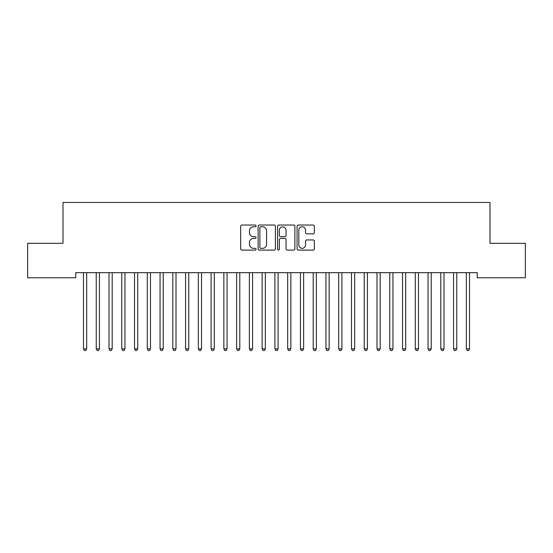 <?xml version="1.0" encoding="UTF-8"?>
<svg xmlns="http://www.w3.org/2000/svg" width="553" height="553" viewBox="0 0 553 553"><rect width="100%" height="100%" fill="white"/><g stroke="black" fill="none" stroke-linecap="round" stroke-linejoin="round"><path stroke-width="0.83" d="M256.08 225.914A0.878 0.878 0 0 0 255.203 225.036L241.896 225.036A1.251 1.251 0 0 0 240.645 226.288L240.645 248.836A1.251 1.251 0 0 0 241.896 250.094L255.203 250.094A0.878 0.878 0 0 0 256.08 249.216A0.878 0.878 0 0 0 255.203 248.338L253.481 248.338A4.009 4.009 0 0 1 249.472 244.329L249.472 242.449A4.009 4.009 0 0 1 253.481 238.44L255.203 238.44A0.878 0.878 0 0 0 256.08 237.562A0.878 0.878 0 0 0 255.203 236.691L253.481 236.691A4.009 4.009 0 0 1 249.472 232.682L249.472 230.801A4.009 4.009 0 0 1 253.481 226.792L255.203 226.792A0.878 0.878 0 0 0 256.08 225.914M313.109 233.871A1.251 1.251 0 0 0 314.36 232.619L314.36 226.288A1.251 1.251 0 0 0 313.109 225.036L298.33 225.036A1.251 1.251 0 0 0 297.072 226.288L297.072 248.836A1.251 1.251 0 0 0 298.33 250.094L313.109 250.094A1.251 1.251 0 0 0 314.36 248.836L314.36 241.198A1.251 1.251 0 0 0 313.109 239.947L306.784 239.947A1.251 1.251 0 0 0 305.533 241.198L305.533 244.986A3.353 3.353 0 0 1 302.18 248.338A3.353 3.353 0 0 1 298.827 244.986L298.827 230.145A3.353 3.353 0 0 1 302.18 226.792A3.353 3.353 0 0 1 305.533 230.145L305.533 232.619A1.251 1.251 0 0 0 306.784 233.871L313.109 233.871M477.239 272.657L75.761 272.657L75.761 277.765L27.65 277.765L27.65 243.306L63.001 243.306L63.001 202.467L489.999 202.467L489.999 243.306L525.35 243.306L525.35 277.765L477.239 277.765L477.239 272.657M275.401 226.288A1.251 1.251 0 0 0 274.15 225.036L259.371 225.036A1.251 1.251 0 0 0 258.12 226.288L258.12 248.836A1.251 1.251 0 0 0 259.371 250.094L274.15 250.094A1.251 1.251 0 0 0 275.401 248.836L275.401 226.288M278.85 225.036L293.629 225.036A1.251 1.251 0 0 1 294.88 226.288L294.88 248.836A1.251 1.251 0 0 1 293.629 250.094L287.304 250.094A1.251 1.251 0 0 1 286.053 248.836L286.053 239.691A1.251 1.251 0 0 0 284.802 238.44L280.599 238.44A1.251 1.251 0 0 0 279.348 239.691L279.348 249.216A0.878 0.878 0 0 1 278.47 250.094A0.878 0.878 0 0 1 277.599 249.216L277.599 226.288A1.251 1.251 0 0 1 278.85 225.036M260.746 226.792A0.878 0.878 0 0 0 259.869 227.67L259.869 247.461A0.878 0.878 0 0 0 260.746 248.338L262.564 248.338A4.009 4.009 0 0 0 266.574 244.329L266.574 230.801A4.009 4.009 0 0 0 262.564 226.792L260.746 226.792M286.053 230.207A3.353 3.353 0 0 0 282.701 226.854A3.353 3.353 0 0 0 279.348 230.207L279.348 235.433A1.251 1.251 0 0 0 280.599 236.691L284.802 236.691A1.251 1.251 0 0 0 286.053 235.433L286.053 230.207M83.392 272.843A1.279 1.279 -179.5 0 1 83.482 273.32A1.279 1.279 179.5 0 0 83.392 272.843L83.316 272.657M86.842 272.657L86.766 272.843A1.279 1.279 179.5 0 0 86.669 273.32L86.669 348.874L83.482 348.874L83.482 273.32M86.669 348.874L85.715 350.533L84.436 350.533L83.482 348.874M96.153 272.843A1.279 1.279 -179.5 0 1 96.243 273.32A1.279 1.279 179.5 0 0 96.153 272.843L96.077 272.657M108.913 272.843A1.279 1.279 -179.5 0 1 109.003 273.32A1.279 1.279 179.5 0 0 108.913 272.843L108.837 272.657M99.602 272.657L99.526 272.843A1.279 1.279 179.5 0 0 99.436 273.32L99.436 348.874L96.243 348.874L96.243 273.32M99.436 348.874L98.475 350.533L97.204 350.533L96.243 348.874M112.363 272.657L112.287 272.843A1.279 1.279 179.5 0 0 112.197 273.32L112.197 348.874L109.003 348.874L109.003 273.32M112.197 348.874L111.236 350.533L109.964 350.533L109.003 348.874M121.674 272.843A1.279 1.279 -179.5 0 1 121.764 273.32A1.279 1.279 179.5 0 0 121.674 272.843L121.598 272.657M134.434 272.843A1.279 1.279 -179.5 0 1 134.531 273.32A1.279 1.279 179.5 0 0 134.434 272.843L134.358 272.657M125.123 272.657L125.047 272.843A1.279 1.279 179.5 0 0 124.957 273.32L124.957 348.874L121.764 348.874L121.764 273.32M124.957 348.874L123.996 350.533L122.725 350.533L121.764 348.874M137.884 272.657L137.808 272.843A1.279 1.279 179.5 0 0 137.718 273.32L137.718 348.874L134.531 348.874L134.531 273.32M137.718 348.874L136.764 350.533L135.485 350.533L134.531 348.874M147.195 272.843A1.279 1.279 -179.5 0 1 147.292 273.32A1.279 1.279 179.5 0 0 147.195 272.843L147.119 272.657M150.644 272.657L150.575 272.843A1.279 1.279 179.5 0 0 150.478 273.32L150.478 348.874L147.292 348.874L147.292 273.32M150.478 348.874L149.524 350.533L148.245 350.533L147.292 348.874M159.955 272.843A1.279 1.279 -179.5 0 1 160.052 273.32A1.279 1.279 179.5 0 0 159.955 272.843L159.886 272.657M163.412 272.657L163.335 272.843A1.279 1.279 179.5 0 0 163.239 273.32L163.239 348.874L160.052 348.874L160.052 273.32M163.239 348.874L162.285 350.533L161.006 350.533L160.052 348.874M172.723 272.843A1.279 1.279 -179.5 0 1 172.812 273.32A1.279 1.279 179.5 0 0 172.723 272.843L172.647 272.657M176.172 272.657L176.096 272.843A1.279 1.279 179.5 0 0 176.006 273.32L176.006 348.874L172.812 348.874L172.812 273.32M176.006 348.874L175.045 350.533L173.766 350.533L172.812 348.874M185.483 272.843A1.279 1.279 -179.5 0 1 185.573 273.32A1.279 1.279 179.5 0 0 185.483 272.843L185.407 272.657M188.932 272.657L188.856 272.843A1.279 1.279 179.5 0 0 188.767 273.32L188.767 348.874L185.573 348.874L185.573 273.32M188.767 348.874L187.806 350.533L186.534 350.533L185.573 348.874M198.244 272.843A1.279 1.279 -179.5 0 1 198.333 273.32A1.279 1.279 179.5 0 0 198.244 272.843L198.168 272.657M201.693 272.657L201.617 272.843A1.279 1.279 179.5 0 0 201.527 273.32L201.527 348.874L198.333 348.874L198.333 273.32M201.527 348.874L200.566 350.533L199.294 350.533L198.333 348.874M211.004 272.843A1.279 1.279 -179.5 0 1 211.094 273.32A1.279 1.279 179.5 0 0 211.004 272.843L210.928 272.657M214.453 272.657L214.377 272.843A1.279 1.279 179.5 0 0 214.288 273.32L214.288 348.874L211.094 348.874L211.094 273.32M214.288 348.874L213.334 350.533L212.055 350.533L211.094 348.874M223.765 272.843A1.279 1.279 -179.5 0 1 223.861 273.32A1.279 1.279 179.5 0 0 223.765 272.843L223.689 272.657M227.214 272.657L227.145 272.843A1.279 1.279 179.5 0 0 227.048 273.32L227.048 348.874L223.861 348.874L223.861 273.32M227.048 348.874L226.094 350.533L224.815 350.533L223.861 348.874M236.525 272.843A1.279 1.279 -179.5 0 1 236.622 273.32A1.279 1.279 179.5 0 0 236.525 272.843L236.456 272.657M239.981 272.657L239.905 272.843A1.279 1.279 179.5 0 0 239.808 273.32L239.808 348.874L236.622 348.874L236.622 273.32M239.808 348.874L238.855 350.533L237.576 350.533L236.622 348.874M249.292 272.843A1.279 1.279 -179.5 0 1 249.382 273.32A1.279 1.279 179.5 0 0 249.292 272.843L249.216 272.657M252.742 272.657L252.666 272.843A1.279 1.279 179.5 0 0 252.569 273.32L252.569 348.874L249.382 348.874L249.382 273.32M252.569 348.874L251.615 350.533L250.336 350.533L249.382 348.874M262.053 272.843A1.279 1.279 -179.5 0 1 262.143 273.32A1.279 1.279 179.5 0 0 262.053 272.843L261.977 272.657M265.502 272.657L265.426 272.843A1.279 1.279 179.5 0 0 265.336 273.32L265.336 348.874L262.143 348.874L262.143 273.32M265.336 348.874L264.375 350.533L263.104 350.533L262.143 348.874M274.813 272.843A1.279 1.279 -179.5 0 1 274.903 273.32A1.279 1.279 179.5 0 0 274.813 272.843L274.737 272.657M278.263 272.657L278.187 272.843A1.279 1.279 179.5 0 0 278.097 273.32L278.097 348.874L274.903 348.874L274.903 273.32M278.097 348.874L277.136 350.533L275.864 350.533L274.903 348.874M287.574 272.843A1.279 1.279 -179.5 0 1 287.664 273.32A1.279 1.279 179.5 0 0 287.574 272.843L287.498 272.657M291.023 272.657L290.947 272.843A1.279 1.279 179.5 0 0 290.857 273.32L290.857 348.874L287.664 348.874L287.664 273.32M290.857 348.874L289.896 350.533L288.625 350.533L287.664 348.874M300.334 272.843A1.279 1.279 -179.5 0 1 300.431 273.32A1.279 1.279 179.5 0 0 300.334 272.843L300.258 272.657M303.784 272.657L303.708 272.843A1.279 1.279 179.5 0 0 303.618 273.32L303.618 348.874L300.431 348.874L300.431 273.32M303.618 348.874L302.664 350.533L301.385 350.533L300.431 348.874M313.095 272.843A1.279 1.279 -179.5 0 1 313.192 273.32A1.279 1.279 179.5 0 0 313.095 272.843L313.019 272.657M316.544 272.657L316.475 272.843A1.279 1.279 179.5 0 0 316.378 273.32L316.378 348.874L313.192 348.874L313.192 273.32M316.378 348.874L315.424 350.533L314.145 350.533L313.192 348.874M325.855 272.843A1.279 1.279 -179.5 0 1 325.952 273.32A1.279 1.279 179.5 0 0 325.855 272.843L325.786 272.657M329.312 272.657L329.235 272.843A1.279 1.279 179.5 0 0 329.139 273.32L329.139 348.874L325.952 348.874L325.952 273.32M329.139 348.874L328.185 350.533L326.906 350.533L325.952 348.874M338.623 272.843A1.279 1.279 -179.5 0 1 338.713 273.32A1.279 1.279 179.5 0 0 338.623 272.843L338.547 272.657M342.072 272.657L341.996 272.843A1.279 1.279 179.5 0 0 341.906 273.32L341.906 348.874L338.713 348.874L338.713 273.32M341.906 348.874L340.945 350.533L339.666 350.533L338.713 348.874M351.383 272.843A1.279 1.279 -179.5 0 1 351.473 273.32A1.279 1.279 179.5 0 0 351.383 272.843L351.307 272.657M354.832 272.657L354.756 272.843A1.279 1.279 179.5 0 0 354.667 273.32L354.667 348.874L351.473 348.874L351.473 273.32M354.667 348.874L353.706 350.533L352.434 350.533L351.473 348.874M364.144 272.843A1.279 1.279 -179.5 0 1 364.233 273.32A1.279 1.279 179.5 0 0 364.144 272.843L364.068 272.657M367.593 272.657L367.517 272.843A1.279 1.279 179.5 0 0 367.427 273.32L367.427 348.874L364.233 348.874L364.233 273.32M367.427 348.874L366.466 350.533L365.194 350.533L364.233 348.874M376.904 272.843A1.279 1.279 -179.5 0 1 376.994 273.32A1.279 1.279 179.5 0 0 376.904 272.843L376.828 272.657M389.665 272.843A1.279 1.279 -179.5 0 1 389.761 273.32A1.279 1.279 179.5 0 0 389.665 272.843L389.589 272.657M402.425 272.843A1.279 1.279 -179.5 0 1 402.522 273.32A1.279 1.279 179.5 0 0 402.425 272.843L402.356 272.657M415.192 272.843A1.279 1.279 -179.5 0 1 415.282 273.32A1.279 1.279 179.5 0 0 415.192 272.843L415.116 272.657M427.953 272.843A1.279 1.279 -179.5 0 1 428.043 273.32A1.279 1.279 179.5 0 0 427.953 272.843L427.877 272.657M440.713 272.843A1.279 1.279 -179.5 0 1 440.803 273.32A1.279 1.279 179.5 0 0 440.713 272.843L440.637 272.657M453.474 272.843A1.279 1.279 -179.5 0 1 453.564 273.32A1.279 1.279 179.5 0 0 453.474 272.843L453.398 272.657M380.353 272.657L380.277 272.843A1.279 1.279 179.5 0 0 380.188 273.32L380.188 348.874L376.994 348.874L376.994 273.32M380.188 348.874L379.234 350.533L377.955 350.533L376.994 348.874M393.114 272.657L393.045 272.843A1.279 1.279 179.5 0 0 392.948 273.32L392.948 348.874L389.761 348.874L389.761 273.32M392.948 348.874L391.994 350.533L390.715 350.533L389.761 348.874M405.881 272.657L405.805 272.843A1.279 1.279 179.5 0 0 405.708 273.32L405.708 348.874L402.522 348.874L402.522 273.32M405.708 348.874L404.755 350.533L403.476 350.533L402.522 348.874M418.642 272.657L418.566 272.843A1.279 1.279 179.5 0 0 418.469 273.32L418.469 348.874L415.282 348.874L415.282 273.32M418.469 348.874L417.515 350.533L416.236 350.533L415.282 348.874M431.402 272.657L431.326 272.843A1.279 1.279 179.5 0 0 431.236 273.32L431.236 348.874L428.043 348.874L428.043 273.32M431.236 348.874L430.275 350.533L429.004 350.533L428.043 348.874M444.163 272.657L444.087 272.843A1.279 1.279 179.5 0 0 443.997 273.32L443.997 348.874L440.803 348.874L440.803 273.32M443.997 348.874L443.036 350.533L441.764 350.533L440.803 348.874M456.923 272.657L456.847 272.843A1.279 1.279 179.5 0 0 456.757 273.32L456.757 348.874L453.564 348.874L453.564 273.32M456.757 348.874L455.796 350.533L454.525 350.533L453.564 348.874M466.234 272.843A1.279 1.279 -179.5 0 1 466.331 273.32A1.279 1.279 179.5 0 0 466.234 272.843L466.158 272.657M469.684 272.657L469.608 272.843A1.279 1.279 179.5 0 0 469.518 273.32L469.518 348.874L466.331 348.874L466.331 273.32M469.518 348.874L468.564 350.533L467.285 350.533L466.331 348.874"/></g></svg>
